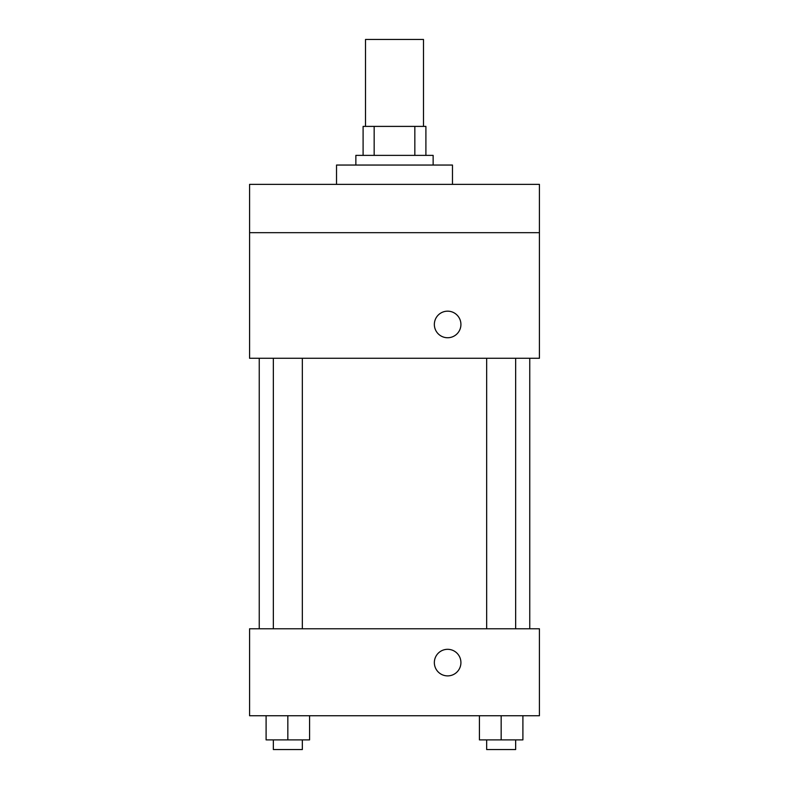<?xml version="1.0" encoding="UTF-8"?>
<svg xmlns="http://www.w3.org/2000/svg" width="789" height="789" viewBox="0 0 789 789"><rect width="100%" height="100%" fill="white"/><g stroke="black" fill="none" stroke-linecap="round" stroke-linejoin="round"><path stroke-width="1.18" d="M423.486 126.398L423.486 39.45L365.514 39.45L365.514 126.398M374.164 155.384L374.164 126.398L363.098 126.398L363.098 155.384L363.098 126.398M374.164 126.398L425.902 126.398L425.902 155.384M414.836 155.384L414.836 126.398M355.859 165.049L355.859 155.384L433.141 155.384L433.141 165.049M452.472 184.37L452.472 165.049L336.528 165.049L336.528 184.37M249.58 184.37L539.42 184.37L539.42 232.676L249.58 232.676L249.58 184.37M539.42 232.676L539.42 358.275L249.58 358.275L249.58 232.676M447.639 337.741A13.285 13.285 0 0 1 436.13 317.809A13.285 13.285 0 0 1 459.139 317.809A13.285 13.285 0 0 1 447.639 337.741M249.58 628.784L539.42 628.784L539.42 715.731L249.58 715.731L249.58 628.784M447.639 675.887A13.285 13.285 0 0 1 436.13 655.955A13.285 13.285 0 0 1 459.139 655.955A13.285 13.285 0 0 1 447.639 675.887M479.426 715.731L479.426 739.885L522.9 739.885L522.9 715.731L522.9 739.885M501.163 739.885L501.163 715.731M515.651 739.885L515.651 749.55L486.665 749.55L486.665 739.885M266.1 715.731L266.1 739.885L309.574 739.885L309.574 715.731L309.574 739.885M287.837 739.885L287.837 715.731M302.335 739.885L302.335 749.55L273.349 749.55L273.349 739.885M529.754 628.784L529.754 358.275M259.246 628.784L259.246 358.275M486.665 358.275L486.665 628.784M515.651 358.275L515.651 628.784M302.335 628.784L302.335 358.275M273.349 628.784L273.349 358.275"/></g></svg>
